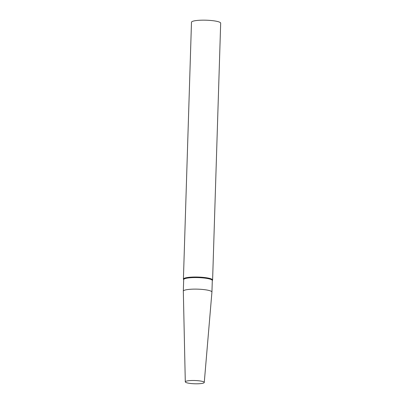 <?xml version="1.0" encoding="UTF-8"?>
<svg xmlns="http://www.w3.org/2000/svg" width="404" height="404" viewBox="0 0 404 404"><rect width="100%" height="100%" fill="white"/><g stroke="black" fill="none" stroke-linecap="round" stroke-linejoin="round"><path stroke-width="0.61" d="M212.292 280.639L212.519 280.28A14.6 2.51 -178.2 0 0 212.6 280.028L220.675 23.169A14.6 2.51 -178.2 0 0 206.156 20.2A14.6 2.51 -178.2 0 0 191.486 22.25L183.411 279.108A14.6 2.51 -178.2 0 0 183.477 279.366L183.684 279.74M212.6 280.028A14.6 2.51 -178.2 0 0 198.086 277.058A14.6 2.51 -178.2 0 0 183.411 279.108M204.267 382.462L211.928 292.087A14.312 2.459 -178.2 0 0 211.933 292.067L212.297 280.517A14.312 2.459 -178.2 0 0 198.071 277.609A14.312 2.459 -178.2 0 0 183.689 279.619L183.325 291.163A14.312 2.459 -178.2 0 0 183.325 291.188L185.295 381.866A9.489 1.631 -178.2 0 0 185.517 382.209A9.489 1.631 -178.2 0 0 195.733 383.8A9.489 1.631 -178.2 0 0 204.267 382.462A9.489 1.631 -178.2 0 0 194.834 380.517A9.489 1.631 -178.2 0 0 185.295 381.866M211.933 292.067A14.312 2.459 -178.2 0 0 197.708 289.158A14.312 2.459 -178.2 0 0 183.325 291.163"/></g></svg>
